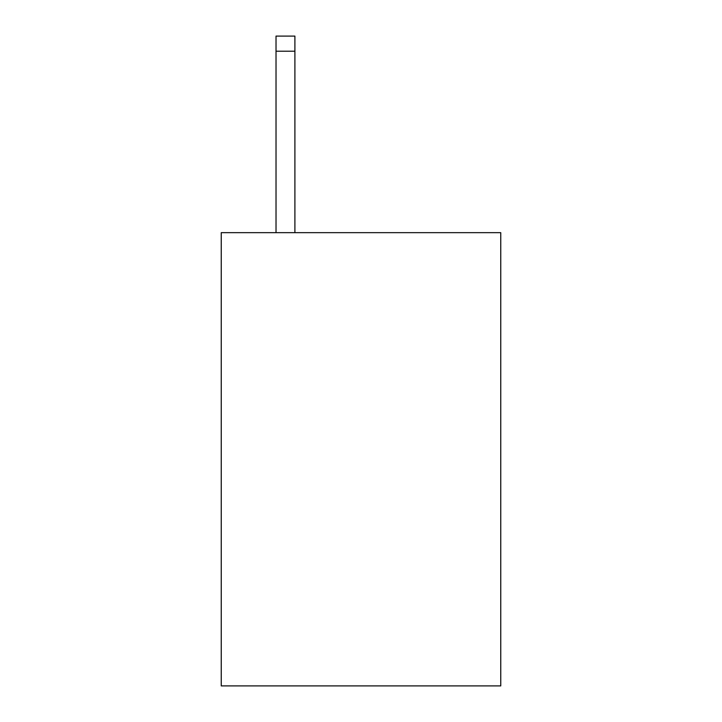 <?xml version="1.0" encoding="UTF-8"?>
<svg xmlns="http://www.w3.org/2000/svg" width="722" height="722" viewBox="0 0 722 722"><rect width="100%" height="100%" fill="white"/><g stroke="black" fill="none" stroke-linecap="round" stroke-linejoin="round"><path stroke-width="1.08" d="M500.752 232.655L500.752 685.9L221.248 685.9L221.248 232.655L500.752 232.655M294.901 232.655L294.901 51.208L276.021 51.208L276.021 36.1L294.901 36.1L294.901 51.208M276.021 232.655L276.021 51.208"/></g></svg>
